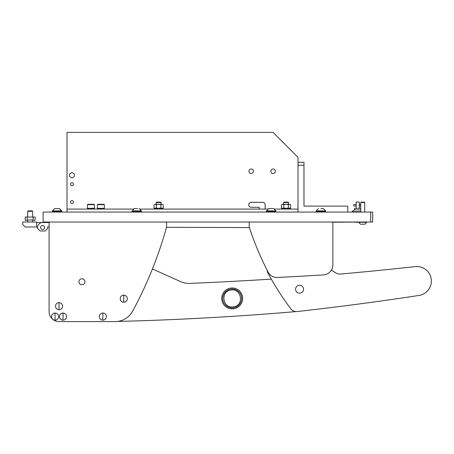<?xml version="1.0" encoding="UTF-8"?>
<svg xmlns="http://www.w3.org/2000/svg" width="454" height="454" viewBox="0 0 454 454"><rect width="100%" height="100%" fill="white"/><g stroke="black" fill="none" stroke-linecap="round" stroke-linejoin="round"><path stroke-width="0.68" d="M370.685 212.063L43.113 212.063L43.113 222.023L370.685 222.023L370.685 212.063L372.677 212.063L372.677 222.023L370.685 222.023M298 165.267L298 162.282L303.976 162.282L303.976 165.267L298 165.267L298 212.063L298 209.078L274.358 209.078M347.781 212.063L347.781 206.093L303.976 206.093L303.976 165.267M248.962 171.243A2.242 2.242 0 0 1 251.204 169.002A2.242 2.242 0 0 1 253.446 171.243A2.242 2.242 0 0 1 251.204 173.485A2.242 2.242 0 0 1 248.962 171.243M270.868 171.243A2.242 2.242 0 0 1 273.109 169.002A2.242 2.242 0 0 1 275.351 171.243A2.242 2.242 0 0 1 273.109 173.485A2.242 2.242 0 0 1 270.868 171.243M73.48 202.109A1.493 1.493 0 0 0 71.987 200.617A1.493 1.493 0 0 0 70.489 202.109A1.493 1.493 0 0 0 71.987 203.602A1.493 1.493 0 0 0 73.48 202.109M73.48 184.188A1.493 1.493 0 0 0 71.987 182.695A1.493 1.493 0 0 0 70.489 184.188A1.493 1.493 0 0 0 71.987 185.68A1.493 1.493 0 0 0 73.48 184.188M74.473 175.227A2.491 2.491 0 0 0 71.987 172.736A2.491 2.491 0 0 0 69.496 175.227A2.491 2.491 0 0 0 71.987 177.713A2.491 2.491 0 0 0 74.473 175.227M298 162.282L298 157.305L273.109 132.415L67.005 132.415L67.005 209.078L133.465 209.078M259.172 209.078L259.172 207.285L251.204 207.285A2.491 2.491 0 0 1 248.713 204.799A2.491 2.491 0 0 1 251.204 202.308L262.656 202.308A2.491 2.491 0 0 1 265.142 204.799L265.142 209.078M139.946 209.078L267.877 209.078M67.005 212.063L67.005 209.078M48.589 222.023L48.589 222.517L42.614 222.517A4.977 4.977 0 0 0 37.637 227.499L37.637 228.493L37.637 227L25.191 227L22.7 224.509L22.7 222.023L36.638 222.023L36.638 227M36.638 222.517L48.589 222.517L36.638 222.517M44.605 227.499A1.992 1.992 0 0 0 42.614 225.507A1.992 1.992 0 0 0 40.622 227.499A1.992 1.992 0 0 0 42.614 229.491A1.992 1.992 0 0 0 44.605 227.499M37.637 228.493L40.122 230.984L45.105 230.984L47.591 228.493L47.591 227L49.083 227L49.083 311.631A9.954 9.954 0 0 0 59.043 321.585L115.106 321.585A19.914 19.914 0 0 0 132.602 311.183A398.266 398.266 0 0 0 166.573 227L166.573 222.023M48.589 227L47.591 227M35.134 220.037L35.145 217.046L27.183 217.046L27.183 220.031L25.532 220.531L25.191 220.031L25.191 217.046L27.183 217.046M33.227 220.031L34.271 220.531L33.227 220.031L27.183 220.031M25.191 220.031L25.532 220.531M35.145 220.031L34.271 220.531M354.602 209.879L354.602 208.329L360.726 208.329M356.174 205.985L356.146 202.058L359.335 202.058L359.335 208.329M356.333 205.293L356.146 204.55L353.757 204.55L353.757 206.042L356.146 206.042L356.146 208.329M354.557 222.222L366.503 222.398L366.503 222.023M359.148 205.293L359.335 204.55L360.726 204.55M360.726 209.879L354.432 209.879L351.918 211.626L360.726 211.87M351.918 211.626L360.726 211.626M97.377 204.697L97.775 204.3L103.943 204.3L104.346 204.697L97.377 204.697L97.377 208.284L104.346 208.284L97.377 208.284L97.377 209.027L104.346 209.027L104.346 204.697M87.418 204.697L87.815 204.3L93.989 204.3L94.387 204.697L87.418 204.697L87.418 208.284L94.387 208.284L87.418 208.284L87.418 209.027L94.387 209.027L94.387 204.697M27.677 211.303L28.114 210.872L32.223 210.872L32.654 211.303L27.677 211.303L27.677 217.046M154.127 209.078L154.127 208.329L163.088 208.329L163.088 209.078M281.571 209.078L281.571 208.329L290.532 208.329L290.532 209.078M162.674 208.227L162.129 208.329L163.207 207.977L163.207 204.703L162.129 204.351L163.207 204.703M158.758 208.329L160.909 207.977L161.982 208.329M155.234 208.329L156.307 207.977L158.457 208.329M160.909 204.703L158.758 204.351L161.982 204.351L160.909 204.703L160.909 207.977M154.008 204.703L155.086 204.351L154.008 204.703L154.008 207.977L155.086 208.329M154.542 204.453L158.758 204.351M158.457 204.351L156.307 204.703L155.234 204.351M156.307 207.977L156.307 204.703M290.117 208.227L289.578 208.329L290.651 207.977L290.651 204.703L289.578 204.351L290.651 204.703M286.202 208.329L288.352 207.977L289.425 208.329M282.677 208.329L283.756 207.977L285.901 208.329M288.352 204.703L286.202 204.351L289.425 204.351L288.352 204.703L288.352 207.977M281.452 204.703L282.53 204.351L281.452 204.703L281.452 207.977L282.53 208.329M281.985 204.453L286.202 204.351M285.901 204.351L283.756 204.703L282.677 204.351M283.756 207.977L283.756 204.703M156.119 202.541L156.551 202.109L160.665 202.109L161.096 202.541L156.119 202.541L156.119 204.351M283.563 202.541L283.994 202.109L288.108 202.109L288.54 202.541L283.563 202.541L283.563 204.351M249.405 227.579L166.493 227.295L249.405 227.579M152.442 268.95L180.834 281.696A19.914 19.914 0 0 0 189.829 283.421A3982.647 3982.647 0 0 0 271.305 279.125M267.145 270.249A6.969 6.969 0 0 0 267.979 273.166A298.698 298.698 0 0 0 290.73 308.777A6.969 6.969 0 0 0 297.092 311.54A6.969 6.969 0 0 1 296.139 311.586A2986.985 2986.985 0 0 1 117.518 321.443M78.956 281.764A2.985 2.985 0 0 1 81.941 278.773A2.985 2.985 0 0 1 84.926 281.764A2.985 2.985 0 0 1 81.941 284.749A2.985 2.985 0 0 1 78.956 281.764M59.043 321.585L115.106 321.585M49.083 222.023L49.083 311.631M362.718 222.023L332.85 222.222L332.85 264.943A9.954 9.954 0 0 1 323.509 274.886A3982.647 3982.647 0 0 1 277.434 277.468A9.954 9.954 0 0 1 268.098 272.105A298.698 298.698 0 0 1 249.212 227L249.212 222.023M332.85 222.023L332.85 264.943M297.092 311.54A2986.985 2986.985 0 0 0 419.019 295.429A14.539 14.539 0 0 0 431.3 279.766A14.539 14.539 0 0 0 415.24 266.612A3982.647 3982.647 0 0 1 340.392 274.074A6.969 6.969 0 0 1 336.045 273.024A298.698 298.698 0 0 1 331.437 270.056A298.698 298.698 0 0 0 336.045 273.024M299.68 293.205A3.984 3.984 0 0 0 303.556 289.119A3.984 3.984 0 0 0 299.475 285.243A3.984 3.984 0 0 0 295.594 289.323A3.984 3.984 0 0 0 299.68 293.205M415.24 266.612A3982.647 3982.647 0 0 1 340.392 274.074M55.059 320.149A3.536 3.536 0 0 0 58.594 316.608A3.536 3.536 0 0 0 55.059 313.073A3.536 3.536 0 0 0 51.523 316.608A3.536 3.536 0 0 0 55.059 320.149L55.059 313.073M51.518 316.608A3.541 3.541 0 0 0 55.059 320.149A3.541 3.541 0 0 0 58.6 316.608A3.541 3.541 0 0 0 55.059 313.067A3.541 3.541 0 0 0 51.518 316.608M242.464 296.507A10.453 10.453 0 0 0 230.252 288.171A10.453 10.453 0 0 0 221.921 300.383A10.453 10.453 0 0 0 234.133 308.72A10.453 10.453 0 0 0 242.464 296.507A10.453 10.453 0 0 0 230.252 288.171A10.453 10.453 0 0 0 221.921 300.383A10.453 10.453 0 0 0 234.133 308.72A10.453 10.453 0 0 0 242.464 296.507A10.453 10.453 0 0 0 230.252 288.171A10.453 10.453 0 0 0 221.921 300.383M241.488 296.689A9.46 9.46 0 0 0 230.439 289.153A9.46 9.46 0 0 0 222.897 300.202A9.46 9.46 0 0 0 233.946 307.738A9.46 9.46 0 0 0 241.488 296.689M230.615 290.1C241.278 287.552 244.644 305.264 233.77 306.791C223.107 309.344 219.736 291.627 230.615 290.1M57.051 208.579L54.628 208.579L59.474 208.579L61.778 210.883L52.324 210.883L52.324 211.32L61.778 211.32L59.474 208.579M58.776 208.579L57.913 208.579M360.726 202.484L361.106 202.109L364.329 202.109L364.71 202.484L360.726 202.484L360.726 212.063M360.748 224.214A3.984 3.984 0 0 1 358.932 222.398A3.984 3.984 0 0 0 360.748 224.214L364.693 224.214A3.984 3.984 0 0 0 366.503 222.398M364.71 202.484L364.71 212.063M364.312 224.214L363.898 224.214M361.129 224.214L361.543 224.214M137.568 208.579L134.276 208.579L131.972 211.32L141.432 211.32L141.432 210.883L131.972 210.883M135.842 208.579L134.98 208.579M320.899 208.579L323.327 208.579L325.631 210.883L316.171 210.883L316.171 211.32L325.631 211.32L325.631 210.883M275.845 210.883L273.541 208.579L268.694 208.579L266.39 211.32L275.845 211.32L275.845 210.883L266.39 210.883M270.255 208.579L269.392 208.579M123.76 302.222A3.536 3.536 0 0 0 127.296 298.687A3.536 3.536 0 0 0 123.76 295.151A3.536 3.536 0 0 0 120.225 298.687A3.536 3.536 0 0 0 123.76 302.222L123.76 295.151M120.219 298.687A3.541 3.541 0 0 0 123.76 302.228A3.541 3.541 0 0 0 127.302 298.687A3.541 3.541 0 0 0 123.76 295.145A3.541 3.541 0 0 0 120.219 298.687M102.848 320.149A3.536 3.536 0 0 0 106.389 316.608A3.536 3.536 0 0 0 102.848 313.073A3.536 3.536 0 0 0 99.312 316.608A3.536 3.536 0 0 0 102.848 320.149L102.848 313.073M99.312 316.608A3.541 3.541 0 0 0 102.848 320.149A3.541 3.541 0 0 0 106.389 316.608A3.541 3.541 0 0 0 102.848 313.067A3.541 3.541 0 0 0 99.312 316.608M59.043 309.69A3.536 3.536 0 0 0 62.578 306.155A3.536 3.536 0 0 0 59.043 302.619A3.536 3.536 0 0 0 55.507 306.155A3.536 3.536 0 0 0 59.043 309.69L59.043 302.619M55.502 306.155A3.541 3.541 0 0 0 59.043 309.696A3.541 3.541 0 0 0 62.584 306.155A3.541 3.541 0 0 0 59.043 302.614A3.541 3.541 0 0 0 55.502 306.155M63.027 320.149A3.536 3.536 0 0 0 66.562 316.608A3.536 3.536 0 0 0 63.027 313.073A3.536 3.536 0 0 0 59.485 316.608A3.536 3.536 0 0 0 63.027 320.149L63.027 313.073M59.485 316.608A3.541 3.541 0 0 0 63.027 320.149A3.541 3.541 0 0 0 66.562 316.608A3.541 3.541 0 0 0 63.027 313.067A3.541 3.541 0 0 0 59.485 316.608M33.153 220.031L33.153 217.046M360.726 206.042L359.335 206.042M32.654 211.303L32.654 217.046L32.654 211.303M32.654 220.031L32.654 222.023L32.654 220.031M27.677 220.031L27.677 222.023M162.594 208.329L163.207 207.977M154.621 208.329L154.008 207.977M290.038 208.329L290.651 207.977M282.065 208.329L281.452 207.977M161.096 202.541L161.096 204.351M288.54 202.541L288.54 204.351M54.628 208.579L52.324 210.883L54.628 208.579M52.568 212.063L52.568 211.32M61.528 212.063L61.528 211.32M132.222 212.063L132.222 211.32M141.183 212.063L141.183 211.32M316.421 212.063L316.421 211.32M325.382 212.063L325.382 211.32M266.64 212.063L266.64 211.32M275.601 212.063L275.601 211.32M139.128 208.579L141.432 210.883M318.475 208.579L316.171 210.883"/></g></svg>
